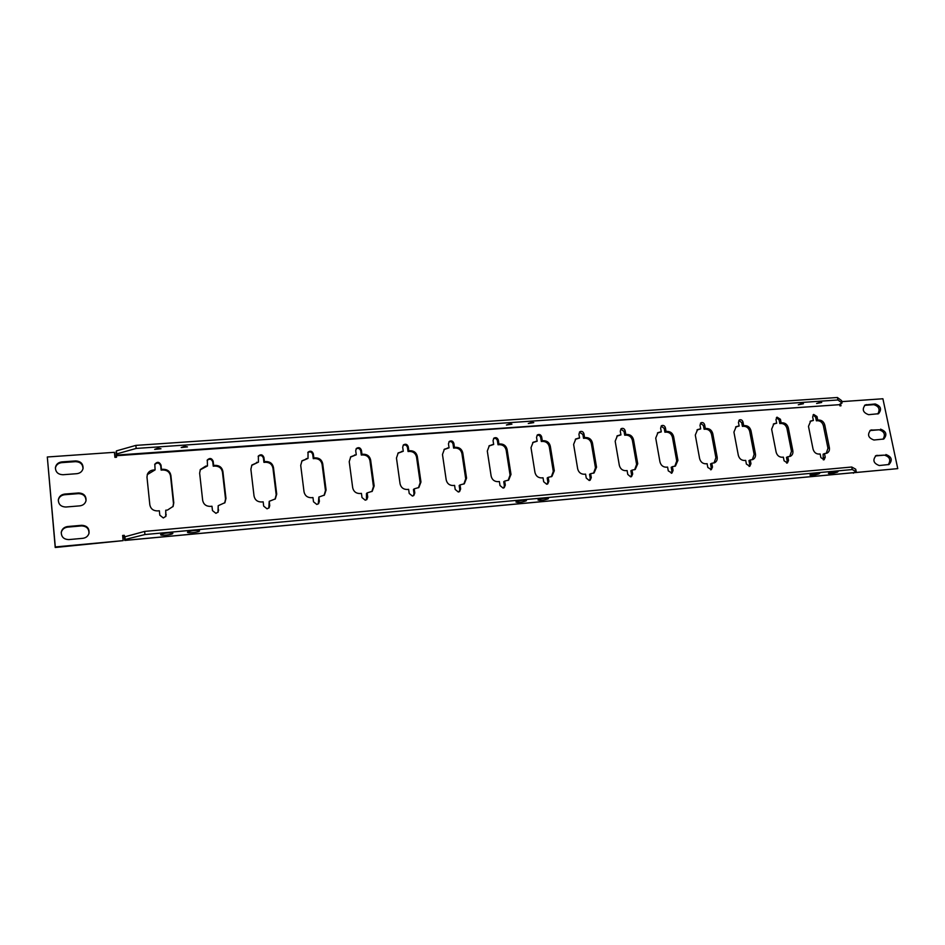 <?xml version="1.0" encoding="UTF-8"?>
<svg xmlns="http://www.w3.org/2000/svg" width="945" height="945" viewBox="0 0 945 945"><rect width="100%" height="100%" fill="white"/><g stroke="black" fill="none" stroke-linecap="round" stroke-linejoin="round"><path stroke-width="1.42" d="M784.078 460.794L787.409 462.967L788.532 460.404L787.811 456.742L790.398 456.293C792.406 455.195 793.221 453.328 792.831 450.694L788.331 427.92C787.374 424.612 785.389 422.911 782.365 422.793L781.149 422.887L780.44 419.273L777.003 417.147L775.987 419.604L776.695 423.218L773.908 423.75L771.64 429.195L776.117 452.1C777.073 455.443 779.082 457.156 782.129 457.238L783.358 457.132L784.078 460.794M820.874 457.581L824.123 459.754L825.233 457.203L824.501 453.588L826.958 453.175C828.954 452.112 829.757 450.257 829.367 447.611L824.796 425.108C823.839 421.848 821.878 420.159 818.925 420.053L817.732 420.147L817.012 416.568L813.669 414.442L812.665 416.887L813.385 420.466L810.739 420.95L808.483 426.36L813.031 448.993C813.988 452.301 815.96 453.99 818.949 454.072L820.142 453.966L820.874 457.581M746.396 464.078L749.822 466.263L750.968 463.676L750.259 459.979L752.976 459.471C754.984 458.349 755.811 456.47 755.433 453.836L751.003 430.778C750.058 427.435 748.038 425.711 744.943 425.604L743.703 425.699L742.994 422.037C742.321 420.1 741.152 419.391 739.462 419.911L738.447 422.38L739.144 426.041L736.202 426.62L733.922 432.089L738.317 455.277C739.274 458.668 741.305 460.392 744.436 460.475L745.688 460.369L746.396 464.078M707.805 467.432L711.337 469.63L712.483 467.031L711.786 463.286L714.668 462.731C716.676 461.562 717.503 459.683 717.149 457.061L712.79 433.72C711.845 430.329 709.789 428.593 706.624 428.487L705.348 428.581L704.663 424.872C703.978 422.876 702.761 422.167 701.013 422.746L699.997 425.215L700.682 428.924L697.575 429.573L695.296 435.066L699.607 458.538C700.564 461.963 702.631 463.723 705.82 463.794L707.108 463.688L707.805 467.432M668.28 470.882L671.919 473.079L673.076 470.468L672.391 466.665L675.439 466.05L677.919 460.369L673.643 436.732C672.71 433.294 670.619 431.534 667.383 431.428L666.071 431.522L665.398 427.778C664.689 425.722 663.425 425.014 661.63 425.652L660.614 428.132L661.287 431.889L657.992 432.597L655.724 438.102L659.953 461.881C660.898 465.342 663 467.125 666.272 467.196L667.595 467.078L668.28 470.882M627.764 474.414L630.693 476.859L631.532 476.599L632.678 473.988L632.016 470.137L635.253 469.452L637.733 463.747L633.54 439.803C632.607 436.342 630.48 434.546 627.173 434.452L625.826 434.546L625.165 430.743C624.432 428.64 623.133 427.931 621.267 428.628L620.274 431.109L620.936 434.913L617.416 435.716L615.171 441.22L619.318 465.294C620.263 468.814 622.401 470.61 625.744 470.681L627.102 470.563L627.764 474.414M586.243 478.028L589.219 480.497L590.141 480.214L591.286 477.591L590.625 473.693L594.086 472.925L596.531 467.22L592.444 442.969C591.511 439.449 589.349 437.641 585.959 437.547L584.577 437.641L583.939 433.79C583.171 431.629 581.825 430.92 579.899 431.7L578.919 434.168L579.568 438.019L575.812 438.929L573.615 444.41L577.667 468.803C578.6 472.358 580.773 474.177 584.211 474.248L585.593 474.13L586.243 478.028M543.67 481.737L546.694 484.242L547.722 483.899L548.832 481.288L548.194 477.343L551.892 476.469L554.302 470.764L550.309 446.205C549.388 442.638 547.19 440.819 543.718 440.713L542.3 440.819L541.674 436.921C540.871 434.676 539.477 433.979 537.481 434.842L536.524 437.299L537.162 441.209L533.134 442.236L531.007 447.682L534.953 472.394C535.874 476.008 538.095 477.839 541.615 477.91L543.032 477.792L543.67 481.737M499.999 485.541L503.083 488.081L504.217 487.679L505.303 485.08L504.677 481.088L508.658 480.084L510.997 474.414L507.111 449.525C506.189 445.922 503.957 444.067 500.389 443.961L498.936 444.079L498.334 440.122C497.495 437.795 496.03 437.122 493.963 438.09L493.054 440.512L493.668 444.469L489.345 445.662L487.301 451.048L491.14 476.091C492.061 479.741 494.318 481.596 497.92 481.666L499.385 481.537L499.999 485.541M455.195 489.451L458.337 492.014L459.589 491.542L460.628 488.978L460.038 484.927L464.326 483.757L466.558 478.158L462.79 452.927C461.881 449.277 459.601 447.398 455.951 447.304L454.462 447.41L453.872 443.406C452.974 440.996 451.462 440.335 449.312 441.433L448.462 443.807L449.052 447.824L444.386 449.206L442.473 454.486L446.194 479.871C447.103 483.568 449.407 485.458 453.104 485.517L454.592 485.387L455.195 489.451M409.209 493.455L412.41 496.054L413.815 495.499L414.796 492.971L414.205 488.86L418.871 487.49L420.962 481.997L417.312 456.423C416.414 452.714 414.087 450.824 410.343 450.73L408.819 450.836L408.24 446.784C407.295 444.256 405.7 443.63 403.468 444.882L402.688 447.186L403.267 451.261L398.211 452.903L396.463 458.03L400.054 483.757C400.963 487.514 403.302 489.415 407.094 489.475L408.63 489.345L409.209 493.455M361.994 497.566L365.254 500.2L366.837 499.527L367.723 497.07L367.168 492.9L372.247 491.27L374.161 485.931L370.629 460.002C369.743 456.258 367.381 454.332 363.53 454.238L361.97 454.356L361.415 450.245C360.376 447.599 358.71 447.009 356.407 448.45L355.71 450.659L356.265 454.781L350.772 456.742L349.225 461.656L352.686 487.738C353.584 491.542 355.97 493.479 359.856 493.526L361.439 493.396L361.994 497.566M313.504 501.795L316.823 504.453L318.607 503.626L319.386 501.287L318.855 497.058L324.407 495.074L326.084 489.982L322.706 463.688C321.82 459.884 319.41 457.935 315.465 457.853L313.858 457.971L313.327 453.801C312.193 451.025 310.433 450.481 308.046 452.147L307.999 458.408L302.01 460.77L300.711 465.377L304.03 491.837C304.916 495.7 307.361 497.649 311.342 497.708L312.96 497.566L313.504 501.795M263.679 506.13L267.057 508.835L269.089 507.784L269.727 505.61L269.219 501.322L275.326 498.889L276.708 494.14L273.459 467.48C272.597 463.617 270.14 461.644 266.088 461.55L264.435 461.68L263.927 457.451C262.663 454.521 260.808 454.037 258.363 455.998L258.422 462.129L251.89 465.023L250.874 469.216L254.04 496.042C254.926 499.964 257.406 501.937 261.493 501.984L263.171 501.842L263.679 506.13M212.471 510.595L215.921 513.336L218.212 512.001L218.2 505.705L224.922 502.669L225.961 498.405L222.878 471.366C222.016 467.444 219.512 465.448 215.354 465.365L213.653 465.495L213.168 461.195C211.739 458.101 209.778 457.699 207.298 460.002L207.463 465.956L205.762 466.086L200.352 469.511L199.643 473.15L202.667 500.366C203.529 504.335 206.057 506.343 210.262 506.39L211.975 506.248L212.471 510.595M159.811 515.19L163.331 517.954L165.918 516.254L165.741 510.217L167.501 510.064L173.124 506.378L173.785 502.799L170.868 475.359C170.017 471.39 167.466 469.358 163.19 469.275L161.453 469.405L160.993 465.058C159.339 461.774 157.283 461.479 154.815 464.196L155.086 469.889L153.326 470.019C150.456 470.35 148.471 471.779 147.373 474.295L146.983 477.19L149.83 504.819C150.68 508.847 153.267 510.879 157.591 510.914L159.351 510.772L159.811 515.19M158.099 448.154L160.981 448.757L154.661 449.371L158.099 448.154M802.21 403.456L803.427 403.739L798.289 404.767L802.21 403.456M820.532 402.192L821.713 402.452L816.598 403.503L820.532 402.192M510.099 423.726L511.93 424.151L506.414 425.014L510.099 423.726M531.976 422.214L533.76 422.616L528.279 423.502L531.976 422.214M184.677 446.312L187.464 446.902L181.216 447.528L184.677 446.312M172.817 533.464L172.758 533.193C168.623 532.519 164.607 532.968 160.709 534.539L160.674 534.587C159.67 536.004 172.321 534.835 172.817 533.464M199.513 530.995L199.466 530.712C195.379 530.062 191.41 530.511 187.559 532.082L187.547 532.106C186.425 533.535 198.887 532.378 199.513 530.995M819.031 473.835L819.74 473.197C817.543 472.913 814.531 473.374 810.692 474.603L809.959 475.051C811.389 475.618 814.413 475.217 819.031 473.835M837.388 472.134L838.12 471.496C835.982 471.212 832.982 471.685 829.155 472.902L828.387 473.362C829.781 473.917 832.781 473.516 837.388 472.134M526.2 500.85L526.448 500.354C523.483 499.917 520.081 500.389 516.23 501.771L515.946 502.008C517.966 502.823 521.38 502.433 526.2 500.85M548.135 498.83L548.419 498.322C545.525 497.885 542.146 498.358 538.296 499.74L537.988 499.988C539.949 500.779 543.34 500.389 548.135 498.83M853.335 472.677L856.229 471.709L855.721 469.216L851.74 467.019L144.62 531.409L124.693 536.843M144.62 531.409L144.939 534.539L125.189 539.477L124.775 540.445L124.055 535.898L122.696 536.016M856.229 471.709L852.26 469.547L144.939 534.539M124.882 536.37L125.189 539.477M851.74 467.019L852.26 469.547M839.833 404.141L842.054 403.042L837.943 399.971L136.163 448.438L116.707 453.919L116.389 455.1L839.68 404.661L116.4 455.726L116.554 457.238L114.924 457.356L114.428 452.312L47.309 456.99L55.223 547.498L123.145 540.635L55.306 546.942L47.309 456.99M116.707 453.919L116.412 450.895L116.081 452.076L116.282 457.262M116.412 450.895L135.856 445.39L837.424 397.502L841.558 400.597L842.054 403.042M837.943 399.971L837.424 397.502M136.163 448.438L135.856 445.39M776.412 417.619L779.105 419.946L779.826 423.561L781.043 423.466C784.055 423.573 786.039 425.274 786.984 428.569L791.485 451.308L789.689 456.529M773.282 424.14L776.695 423.218M787.811 456.742L786.464 457.356L787.185 461.006L786.665 463.133M813.066 414.938L815.641 417.241L816.362 420.808L817.555 420.714C820.496 420.832 822.457 422.51 823.402 425.77L827.962 448.237L826.225 453.411M810.089 421.352L813.385 420.466M824.501 453.588L823.107 454.202L823.355 459.896M85.96 501.015C85.995 496.338 83.514 493.881 78.494 493.633L64.614 494.731C61.201 495.215 59.086 497.011 58.295 500.141M88.936 533.559C89.149 528.716 86.668 526.164 81.494 525.904L67.567 527.133C64.189 527.629 62.087 529.413 61.236 532.507M869.943 430.554L879.074 429.798C884.402 431.463 885.713 434.617 882.996 439.248M864.545 405.358L873.771 404.661C879.004 406.279 880.35 409.374 877.775 413.969M875.401 455.939L884.425 455.136C889.836 456.837 891.111 460.038 888.253 464.704M82.983 468.803C82.888 464.29 80.408 461.904 75.529 461.656L61.697 462.637C58.247 463.097 56.145 464.893 55.389 468.035M738.895 420.371L741.719 422.722L742.416 426.372L743.668 426.278C746.751 426.384 748.771 428.109 749.716 431.44L754.134 454.462L752.303 459.731M735.6 427.01L739.144 426.041M750.259 459.979L748.96 460.593L749.668 464.29L749.113 466.44M700.469 423.195L703.434 425.557L704.12 429.254L705.407 429.16C708.561 429.266 710.616 431.003 711.55 434.381L715.897 457.687L714.018 462.991M696.985 429.951L700.682 428.924M711.786 463.286L710.545 463.901L711.242 467.645L710.664 469.819M661.11 426.089L664.229 428.463L664.902 432.208L666.213 432.113C669.438 432.208 671.529 433.979 672.462 437.393L676.726 460.995L674.813 466.322M657.436 432.987L661.287 431.889M672.391 466.665L671.198 467.291L671.883 471.071L671.281 473.28M620.77 429.065L624.054 431.44L624.716 435.232L626.062 435.125C629.37 435.232 631.484 437.015 632.418 440.476L636.599 464.373L634.662 469.724M616.884 436.094L620.936 434.913M632.016 470.137L630.882 470.764L631.555 474.591L630.929 476.823M579.427 432.125L582.888 434.487L583.537 438.326L584.908 438.22C588.298 438.326 590.46 440.134 591.381 443.642L595.468 467.846L593.531 473.209M575.316 439.307L579.568 438.019M590.625 473.693L589.562 474.319L590.223 478.205L589.574 480.438M537.043 435.267C538.886 434.889 540.103 435.669 540.694 437.618L541.32 441.504L542.725 441.398C546.198 441.504 548.395 443.323 549.317 446.879L553.297 471.401L551.372 476.752M532.673 442.614L537.162 441.209M548.194 477.343L547.202 477.969L547.84 481.903L547.179 484.147M493.55 438.492C495.499 438.007 496.786 438.775 497.424 440.819L498.027 444.764L499.48 444.658C503.035 444.752 505.268 446.595 506.177 450.198L510.064 475.051L508.174 480.367M488.908 446.028L493.668 444.469M504.677 481.088L503.756 481.702L504.37 485.695L503.72 487.939M448.934 441.835C450.978 441.197 452.348 441.953 453.033 444.103L453.624 448.107L455.112 447.989C458.762 448.084 461.03 449.962 461.94 453.612L465.696 478.784L463.877 484.053M443.996 449.572L449.052 447.824M460.038 484.927L459.175 485.541L459.778 489.593L459.14 491.813M403.137 445.272C405.287 444.469 406.74 445.213 407.484 447.481L408.063 451.533L409.587 451.415C413.319 451.509 415.646 453.411 416.544 457.108L420.182 482.623L418.458 487.785M397.857 453.257L403.267 451.261M414.205 488.86L413.437 489.486L414.016 493.585L413.402 495.759M356.1 448.84C358.356 447.835 359.903 448.532 360.742 450.942L361.297 455.053L362.856 454.935C366.695 455.029 369.058 456.943 369.944 460.687L373.452 486.569L371.881 491.565M350.453 457.108L356.265 454.781M367.168 492.9L366.471 493.526L366.459 499.799M307.798 452.525C310.161 451.285 311.803 451.946 312.736 454.498L313.267 458.668L314.874 458.549C318.808 458.632 321.217 460.581 322.091 464.373L325.47 490.609L324.088 495.381M301.738 461.125L307.999 458.408M318.855 497.058L318.288 503.909M258.15 456.376C260.607 454.828 262.367 455.419 263.431 458.16L263.938 462.377L265.592 462.259C269.632 462.341 272.089 464.314 272.951 468.165L276.188 494.767L275.054 499.196M251.665 465.377L258.422 462.129M269.219 501.322L268.817 508.079M207.132 460.38C209.672 458.479 211.55 458.986 212.767 461.904L213.251 466.192L214.952 466.062C219.098 466.145 221.602 468.141 222.453 472.051L225.536 499.043L224.697 502.976M200.175 469.866L207.463 465.956M218.2 505.705L217.988 512.296M154.696 464.562C157.26 462.235 159.256 462.637 160.697 465.767L161.146 470.114L162.894 469.984C167.159 470.067 169.71 472.087 170.549 476.044L173.467 503.437L172.959 506.685M147.243 474.65L155.086 469.889M165.741 510.217L165.741 516.549M841.771 401.625L882.902 398.766L897.75 468.625L853.24 472.736M65.89 507.016L79.829 505.858C83.113 505.398 85.192 503.673 86.03 500.685C86.29 495.841 83.821 493.266 78.624 492.959L64.709 494.07C61.13 494.589 59.003 496.503 58.33 499.81C58.413 504.406 60.941 506.803 65.89 507.016M68.855 539.595L82.841 538.319C86.042 537.859 88.098 536.169 89.019 533.263C89.432 528.267 86.975 525.609 81.636 525.302L67.662 526.53C64.142 527.062 62.016 528.952 61.283 532.212C61.271 536.949 63.787 539.406 68.855 539.595M880.527 429.16C886.292 431.31 887.367 434.594 883.776 439.023L873.936 440.016C868.171 437.901 867.061 434.617 870.628 430.152L879.074 429.798M875.212 403.976C880.894 406.066 882.004 409.315 878.543 413.721L868.62 414.678C862.927 412.622 861.793 409.374 865.218 404.933L875.212 403.976L873.771 404.661M885.89 454.533C891.726 456.73 892.777 460.05 889.032 464.503L879.287 465.531C873.44 463.369 872.377 460.038 876.098 455.561L884.425 455.136M62.961 474.733L76.829 473.693C80.195 473.244 82.274 471.496 83.065 468.448C83.195 463.747 80.727 461.231 75.647 460.924L61.791 461.904C58.165 462.412 56.038 464.326 55.412 467.669C55.578 472.157 58.094 474.508 62.961 474.733M123.145 540.635L122.637 535.461L124.279 535.319L124.433 536.866M854.717 472.311L853.335 473.197M897.75 468.625L854.776 472.618M840.577 403.763L841.003 405.795L839.928 405.877L839.68 404.661M781.149 422.887L779.826 423.561M817.732 420.147L816.362 420.808M743.703 425.699L742.416 426.372M705.348 428.581L704.12 429.254M666.071 431.522L664.902 432.208M625.826 434.546L624.716 435.232M584.577 437.641L583.537 438.326M542.3 440.819L541.32 441.504M498.936 444.079L498.027 444.764M454.462 447.41L453.624 448.107M408.819 450.836L408.063 451.533M361.97 454.356L361.297 455.053M313.858 457.971L313.267 458.668M264.435 461.68L263.938 462.377M213.653 465.495L213.251 466.192M161.453 469.405L161.146 470.114M116.4 455.726L116.389 455.1M124.823 540.386L853.949 472.63M780.44 419.273L779.105 419.946M775.479 423.313L774.156 423.986M788.532 460.404L787.185 461.006M792.831 450.694L791.485 451.308M788.331 427.92L786.984 428.569M782.365 422.793L781.043 423.466M818.925 420.053L817.555 420.714M817.012 416.568L815.641 417.241M812.192 420.56L810.822 421.222M825.233 457.203L823.839 457.805M829.367 447.611L827.962 448.237M824.796 425.108L823.402 425.77M64.709 494.07L64.614 494.731M78.624 492.959L78.494 493.633M67.662 526.53L67.567 527.133M81.636 525.302L81.494 525.904M871.798 429.857L870.357 430.495M866.494 404.602L865.065 405.287M877.149 455.301L875.684 455.903M61.791 461.904L61.697 462.637M75.647 460.924L75.529 461.656M742.994 422.037L741.719 422.722M737.891 426.136L736.616 426.809M750.968 463.676L749.668 464.29M755.433 453.836L754.134 454.462M751.003 430.778L749.716 431.44M744.943 425.604L743.668 426.278M704.663 424.872L703.434 425.557M699.394 429.03L698.19 429.703M712.483 467.031L711.242 467.645M717.149 457.061L715.897 457.687M712.79 433.72L711.55 434.381M706.624 428.487L705.407 429.16M665.398 427.778L664.229 428.463M659.976 431.983L658.819 432.668M673.076 470.468L671.883 471.071M677.919 460.369L676.726 460.995M673.643 436.732L672.462 437.393M667.383 431.428L666.213 432.113M625.165 430.743L624.054 431.44M619.577 435.019L618.479 435.704M632.678 473.988L631.555 474.591M637.733 463.747L636.599 464.373M633.54 439.803L632.418 440.476M627.173 434.452L626.062 435.125M583.939 433.79L582.888 434.487M578.186 438.126L577.147 438.811M591.286 477.591L590.223 478.205M596.531 467.22L595.468 467.846M592.444 442.969L591.381 443.642M585.959 437.547L584.908 438.22M541.674 436.921L540.694 437.618M535.732 441.315L534.764 442M548.832 481.288L547.84 481.903M554.302 470.764L553.297 471.401M550.309 446.205L549.317 446.879M543.718 440.713L542.725 441.398M498.334 440.122L497.424 440.819M492.215 444.575L491.305 445.272M505.303 485.08L504.37 485.695M510.997 474.414L510.064 475.051M507.111 449.525L506.177 450.198M500.389 443.961L499.48 444.658M453.872 443.406L453.033 444.103M447.552 447.93L446.737 448.627M460.628 488.978L459.778 489.593M466.558 478.158L465.696 478.784M462.79 452.927L461.94 453.612M455.951 447.304L455.112 447.989M408.24 446.784L407.484 447.481M401.731 451.367L400.987 452.064M414.796 492.971L414.016 493.585M420.962 481.997L420.182 482.623M417.312 456.423L416.544 457.108M410.343 450.73L409.587 451.415M361.415 450.245L360.742 450.942M354.694 454.899L354.032 455.596M367.723 497.07L367.038 497.684M374.161 485.931L373.452 486.569M370.629 460.002L369.944 460.687M363.53 454.238L362.856 454.935M313.327 453.801L312.736 454.498M306.381 458.526L305.802 459.223M319.386 501.287L318.784 501.901M326.084 489.982L325.47 490.609M322.706 463.688L322.091 464.373M315.465 457.853L314.874 458.549M263.927 457.451L263.431 458.16M256.757 462.259L256.272 462.955M269.727 505.61L269.219 506.225M276.708 494.14L276.188 494.767M273.459 467.48L272.951 468.165M266.088 461.55L265.592 462.259M213.168 461.195L212.767 461.904M205.762 466.086L205.372 466.783M218.685 510.052L218.271 510.666M225.961 498.405L225.536 499.043M222.878 471.366L222.453 472.051M215.354 465.365L214.952 466.062M160.993 465.058L160.697 465.767M153.326 470.019L153.055 470.728M166.214 514.623L165.907 515.238M173.785 502.799L173.467 503.437M170.868 475.359L170.549 476.044M163.19 469.275L162.894 469.984M124.775 540.445L853.642 472.701"/></g></svg>
